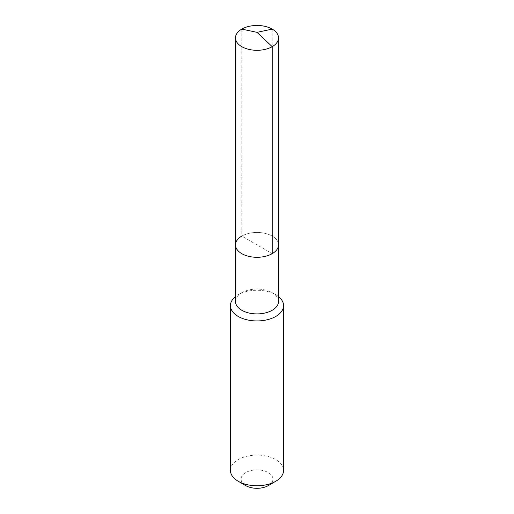<?xml version="1.0" encoding="UTF-8"?>
<svg xmlns="http://www.w3.org/2000/svg" width="514" height="514" viewBox="0 0 514 514"><rect width="100%" height="100%" fill="white"/><g stroke="black" fill="none" stroke-linecap="round" stroke-linejoin="round"><path stroke-width="0.39" stroke-dasharray="2.57 1.93" d="M235.483 244.876A21.517 12.42 180 0 1 241.786 236.093A21.517 12.42 0 0 1 265.23 233.401A21.517 12.42 0 0 1 278.517 244.876A21.517 12.42 0 0 0 265.23 233.401A21.517 12.42 0 0 0 241.786 236.093L272.214 253.659M235.483 301.48A21.517 12.42 180 0 1 241.786 292.697L238.22 294.76A26.561 15.336 0 0 1 275.78 294.76A26.561 15.336 0 0 1 278.517 296.61M278.517 301.48A21.517 12.42 0 0 0 272.214 292.697A21.517 12.42 0 0 0 241.786 292.697L238.22 294.76A26.561 15.336 180 0 0 235.483 296.61M230.439 470.426A26.561 15.336 180 0 1 238.22 459.58A26.561 15.336 0 0 1 267.164 456.259A26.561 15.336 0 0 1 283.561 470.426M268.269 485.608A15.934 9.201 0 0 0 268.269 472.591A15.934 9.201 0 0 0 245.731 472.591A15.934 9.201 180 0 0 245.731 485.608M241.786 29.099L241.786 236.093M272.214 29.099L272.214 236.093M272.214 292.697L275.78 294.76"/><path stroke-width="0.77" d="M235.483 244.876L235.483 37.882A21.517 12.42 180 0 0 248.77 49.357A21.517 12.42 180 0 0 272.214 46.665L257 32.343L272.214 46.665A21.517 12.42 0 0 0 278.517 37.882L278.517 301.48A21.517 12.42 0 0 1 272.214 310.263A21.517 12.42 180 0 1 248.77 312.955A21.517 12.42 180 0 1 235.483 301.48L235.483 244.876A21.517 12.42 180 0 0 248.77 256.351A21.517 12.42 180 0 0 272.214 253.659A21.517 12.42 0 0 0 278.517 244.876A21.517 12.42 0 0 1 272.214 253.659L272.214 46.665L272.214 253.659A21.517 12.42 180 0 1 248.77 256.351A21.517 12.42 180 0 1 235.483 244.876A21.517 12.42 180 0 1 241.786 236.093M283.561 305.599L283.561 470.426A26.561 15.336 0 0 1 275.78 481.265L268.269 485.608L275.78 481.265A26.561 15.336 180 0 1 238.22 481.265A26.561 15.336 180 0 1 230.439 470.426L230.439 305.599A26.561 15.336 180 0 0 246.836 319.772A26.561 15.336 180 0 0 275.78 316.444A26.561 15.336 0 0 0 283.561 305.599A26.561 15.336 0 0 0 278.517 296.61M230.439 305.599A26.561 15.336 180 0 1 235.483 296.61M268.269 485.608A15.934 9.201 180 0 1 245.731 485.608L238.22 481.265M278.517 37.882A21.517 12.42 0 0 0 265.23 26.407A21.517 12.42 0 0 0 241.786 29.099A21.517 12.42 180 0 0 235.483 37.882M272.214 29.099L257 32.343L241.786 29.099"/></g></svg>
